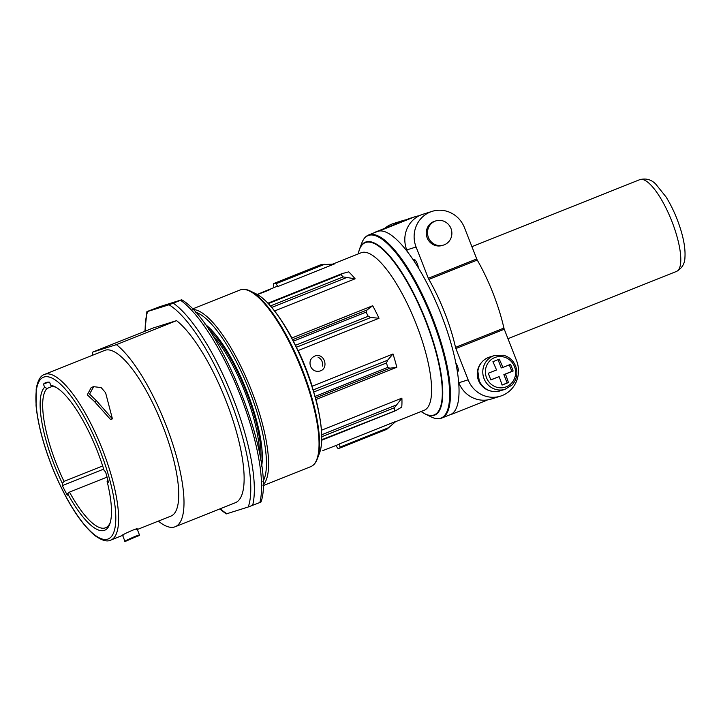 <?xml version="1.0" encoding="UTF-8"?>
<svg xmlns="http://www.w3.org/2000/svg" width="721" height="721" viewBox="0 0 721 721"><rect width="100%" height="100%" fill="white"/><g stroke="black" fill="none" stroke-linecap="round" stroke-linejoin="round"><path stroke-width="1.08" d="M502.086 385.077A62.141 1.289 -21.4 0 0 508.431 382.545A63.295 18.349 -111.8 0 0 505.475 374.082A63.295 1.316 -21.4 0 0 513.136 371A62.141 18.016 -111.8 0 0 510.531 364.348A63.295 1.316 158.6 0 1 502.87 367.44A63.295 18.349 -111.8 0 0 499.265 359.175A62.141 1.289 158.6 0 1 492.921 361.708A63.295 18.349 68.2 0 1 496.526 369.972A63.295 1.316 158.6 0 1 488.216 373.262A62.141 18.016 68.2 0 1 490.821 379.904A63.295 1.316 -21.4 0 0 499.13 376.614A63.295 18.349 68.2 0 1 502.086 385.077M384.726 228.341A27.218 26.046 -107.5 0 1 393.405 223.555L402.715 220.617A27.218 26.046 72.5 0 0 396.226 223.753M406.112 219.806A27.218 26.046 72.5 0 0 402.715 220.617M503.907 328.073L455.519 347.387A2.641 0.766 -111.8 0 0 455.879 348.549L468.136 379.832A27.218 26.046 72.5 0 0 500.509 396.135A27.218 26.046 72.5 0 0 516.524 360.518L504.267 329.236A2.641 0.766 -111.8 0 1 503.907 328.073A79.022 22.91 -111.8 0 0 477.257 260.065A2.641 0.766 -111.8 0 1 476.725 258.956L464.468 227.674A27.218 26.046 72.5 0 0 432.095 211.37A27.218 26.046 72.5 0 0 416.08 246.988L406.77 249.926L407.509 251.8M418.306 267.716A5.417 1.568 -111.8 0 0 416.513 262.056A5.417 1.568 -111.8 0 0 413.863 259.299L413.07 259.542M457.889 371.45L457.826 371.477A5.417 1.568 -111.8 0 0 457.853 371.459A5.417 1.568 -111.8 0 0 458.042 368.125A5.417 1.568 -111.8 0 0 455.771 362.897M457.826 371.477L457.339 371.621M458.619 382.229L458.826 382.761A27.218 26.046 72.5 0 0 491.199 399.064L500.509 396.135M455.519 347.387A79.022 22.91 -111.8 0 0 428.869 279.378A2.641 0.766 -111.8 0 1 428.337 278.27L416.08 246.988M380.76 230.909A98.579 28.579 68.2 0 1 441.171 314.464A98.579 28.579 68.2 0 1 452.328 413.521A98.579 28.579 68.2 0 1 450.382 414.62L441.766 418.054A98.579 28.579 68.2 0 0 431.762 315.906A98.579 28.579 68.2 0 0 368.674 234.956L377.29 231.513A98.579 28.579 68.2 0 1 377.876 231.306A98.579 28.579 68.2 0 1 380.76 230.909L380.589 230.45L375.235 232.333M355.129 278.802A84.835 24.595 -111.8 0 0 348.73 271.862L342.196 273.592L340.997 274.611L343.115 276.909L355.129 278.802L274.611 310.949M282.875 322.783A84.835 24.595 68.2 0 1 291.897 337.987L372.703 305.731A84.835 24.595 -111.8 0 1 379.012 318.249L370.855 317.501L368.188 316.267L366.097 312.121L367.07 309.976L372.703 305.731M319.07 413.457A84.835 24.595 68.2 0 0 316.014 399.515L396.82 367.259A84.835 24.595 -111.8 0 0 393.008 353.966L312.202 386.222A84.835 24.595 68.2 0 0 298.206 350.505L379.012 318.249M321.458 430.239L401.885 398.127A84.835 24.595 -111.8 0 1 401.741 407.131L395.865 410.546L394.342 410.727L394.387 407.744L401.885 398.127M256.054 294.727C258.172 294.366 271.204 289.545 270.474 289.058L275.269 287.039A84.835 24.595 -111.8 0 1 277.909 286.516L334.283 264.012L320.764 264.76L273.71 283.551A2.641 0.766 -111.8 0 0 273.71 283.551A2.641 0.766 -111.8 0 0 273.493 284.525L273.845 287.607M269.438 289.364L258.659 293.862M332.03 447.038L338.176 444.614A84.835 24.595 -111.8 0 0 339.573 443.866L395.946 421.361L386.762 429.328L339.753 448.092M332.336 446.939L322.783 450.616M310.517 366.295C312.499 370.396 315.609 371.991 319.836 371.072C329.389 368.566 324.405 352.515 315.077 355.949C310.643 357.931 309.12 361.383 310.517 366.295M322.467 366.061C323.017 362.014 321.521 359.031 317.961 357.102M204.935 324.117A84.564 24.523 68.2 0 1 246.339 389.926A84.564 24.523 68.2 0 1 261.642 466.163M421.082 411.511L425.327 414.07A93.162 27.01 68.2 0 0 425.102 318.565A93.162 27.01 68.2 0 0 359.5 249.16L358.184 253.936A92.757 26.893 68.2 0 1 424.723 318.718A92.757 26.893 68.2 0 1 421.091 411.511M396.82 367.259L389.89 368.215L387.754 367.386L386.492 362.969L387.601 360.221L393.008 353.966M395.865 410.546L321.746 439.711M341.529 273.809L342.196 273.592M335.833 445.542L337.518 447.885A2.641 0.766 -111.8 0 0 338.383 448.525L339.717 448.101A2.641 0.766 -111.8 0 0 339.735 448.101A2.641 0.766 -111.8 0 0 339.942 447.119L339.573 443.866M277.909 286.516L275.927 283.759A2.641 0.766 -111.8 0 0 275.061 283.119L320.764 264.76M419.162 215.768A26.425 25.289 72.5 0 0 415.413 216.624L409.988 218.328A26.425 25.289 72.5 0 0 408.284 218.941L375.163 232.162M415.413 216.624A26.425 25.289 72.5 0 0 413.71 217.228L380.589 230.45M413.62 260.362L414.972 259.83M452.328 413.521L452.509 413.971L450.093 414.728M452.509 413.971L485.63 400.75A26.425 25.289 72.5 0 0 487.441 399.939M481.168 362.951A17.115 16.376 72.5 0 0 489.947 390.818M435.881 220.878L434.637 221.266A12.69 12.14 72.5 0 0 426.868 237.011A12.69 12.14 72.5 0 0 442.252 245.464L443.505 245.077A12.69 12.14 72.5 0 0 450.967 228.476A12.69 12.14 72.5 0 0 435.881 220.878A12.69 12.14 72.5 0 0 428.112 236.623A12.69 12.14 72.5 0 0 443.505 245.077M432.095 211.37L422.794 214.299A27.218 26.046 72.5 0 0 406.77 249.926M499.13 376.614L490.785 379.814M508.431 382.545L507.16 382.95L503.88 374.587L511.865 371.396L509.296 364.844M502.05 384.987L507.16 382.95M505.475 374.082L503.88 374.587M513.136 371L511.865 371.396M502.87 367.44L501.275 367.935L498.031 359.671M112.422 418.865L96.605 400.903L94.487 401.57L87.286 394.838L91.252 387.456L93.676 386.672L101.156 387.592L105.59 392.729L112.422 418.865L110.529 419.46L94.487 401.57M96.605 400.903L89.575 394.081L93.676 386.681M138.63 535.946C145.218 531.431 118.172 543.742 126.31 540.984L139.568 535.243M125.003 541.399L126.274 541.002M136.224 529.809C142.749 525.14 115.748 537.569 123.913 534.865M137.341 529.502L170.904 516.101A89.224 25.866 -111.8 0 0 162.567 425.453A89.224 25.866 -111.8 0 0 104.752 350.379L44.621 374.388C40.511 375.596 37.699 380.481 36.194 389.025L36.05 405.581C37.952 425.084 43.927 447.074 53.976 471.561C67.026 502.158 80.608 523.437 94.703 535.397C101.661 540.48 107.023 542.048 110.773 540.11A89.224 25.866 -111.8 0 0 102.436 449.453A89.224 25.866 -111.8 0 0 44.621 374.388M107.114 481.412L108.402 482.241A81.131 23.523 -111.8 0 0 105.599 472.003L104.031 470.263A77.832 22.567 -111.8 0 0 55.337 386.916A77.832 22.567 -111.8 0 0 50.794 385.32L49.578 382.211A81.131 23.523 -111.8 0 0 45.738 382.644A81.131 23.523 -111.8 0 0 43.422 384.149L44.639 387.258A77.832 22.567 -111.8 0 0 62.357 483.385L62.348 485.621A81.131 23.523 -111.8 0 0 67.305 495.183L67.648 493.669A77.832 22.567 -111.8 0 0 109.916 523.644A77.832 22.567 -111.8 0 0 107.114 481.412L107.988 480.249M67.648 493.669L69.504 492.11A75.849 21.99 -111.8 0 0 105.581 527.781A75.849 21.99 -111.8 0 0 110.277 522.428M50.794 385.32L53.165 386.528A75.849 21.99 -111.8 0 1 56.436 387.547M158.341 521.121A100.688 29.191 -111.8 0 0 175.158 526.754L235.289 502.753A100.688 29.191 -111.8 0 0 232.874 420.019A100.688 29.191 -111.8 0 0 176.546 320.638L152.852 328.1L92.721 352.1A100.688 29.191 -111.8 0 0 92.18 355.399M176.546 320.638L116.414 344.638A100.688 29.191 -111.8 0 1 172.743 444.019A100.688 29.191 -111.8 0 1 175.158 526.754M92.721 352.1L116.414 344.638M260.182 502.222C261.363 501.825 261.254 501.924 259.857 502.519A117.865 34.175 -111.8 0 0 240.228 395.126A117.865 34.175 -111.8 0 0 180.611 300.306C182.007 299.711 182.116 299.612 180.935 300.008C182.116 299.612 182.007 299.711 180.611 300.306L169.002 304.776L147.679 311.49A115.225 33.409 -111.8 0 0 145.173 331.164M180.935 300.008L159.611 306.722L147.994 311.193C146.606 311.787 146.498 311.887 147.679 311.49C146.498 311.887 146.606 311.787 147.994 311.193M259.857 502.519L248.249 506.989A115.225 33.409 -111.8 0 0 229.909 399.182A115.225 33.409 -111.8 0 0 169.002 304.776M260.759 460.16A81.239 23.559 -111.8 0 0 246.285 391.845A81.239 23.559 -111.8 0 0 208.423 329.073M259.551 453.401A80.184 23.252 -111.8 0 0 245.05 392.314A80.184 23.252 -111.8 0 0 212.199 334.805M220.202 508.774A115.225 33.409 -111.8 0 0 226.926 513.703C225.745 514.1 225.853 514.001 227.241 513.406M226.926 513.703L248.249 506.989M62.357 483.385L64.007 481.385A75.849 21.99 -111.8 0 1 47.009 388.466L44.639 387.258M107.059 477.113L69.504 492.11M102.679 465.946L64.007 481.385M52.597 386.24L47.009 388.466M48.46 382.139L43.422 384.149M103.68 469.119L62.348 485.621M514.479 366.601A15.718 15.042 72.5 0 0 493.506 358.13A15.718 15.042 72.5 0 0 487.82 380.355A15.718 15.042 72.5 0 0 509.837 384.735A15.718 15.042 72.5 0 0 514.479 366.601M468.136 379.832L458.826 382.761M471.913 246.672L639.806 179.646A49.416 14.33 68.2 0 1 671.44 220.238A49.416 14.33 68.2 0 1 676.451 271.447L507.981 338.699M332.904 264.03L361.248 252.72A84.835 24.595 68.2 0 1 415.539 322.386A84.835 24.595 68.2 0 1 424.146 410.294L395.568 421.695M195.274 312.049A93.55 27.128 68.2 0 1 248.763 388.961A93.55 27.128 68.2 0 1 262.94 481.565M192.922 309.507A95.136 27.587 68.2 0 1 250.593 388.231A95.136 27.587 68.2 0 1 262.985 485.026M240.138 289.968A95.136 27.587 68.2 0 1 301.027 368.098A95.136 27.587 68.2 0 1 310.679 466.685C313.626 465.46 315.843 462.864 317.312 458.898A94.83 27.497 68.2 0 0 301.612 367.863A94.83 27.497 68.2 0 0 250.304 291.041C246.51 289.175 243.121 288.824 240.138 289.968L192.444 309.003M250.304 291.041L256.225 293.907A89.728 26.019 68.2 0 1 304.767 366.601A89.728 26.019 68.2 0 1 319.628 452.743L317.312 458.898M275.755 312.581A88.98 25.803 68.2 0 1 320.935 425.75M359.5 249.16L361.816 242.995A98.263 28.489 68.2 0 1 431.014 316.204A98.263 28.489 68.2 0 1 431.257 416.945C435.178 418.865 438.683 419.234 441.766 418.054M313.13 389.953L387.601 360.221M315.438 397.938L389.89 368.215M313.752 392.008L386.492 362.969M315.014 396.424L387.754 367.386M321.719 434.772L395.955 405.139M321.764 436.728L394.387 407.744M271.772 307.416L346.044 277.774M268.374 303.595L340.997 274.611M270.474 305.911L343.115 276.909M296.385 347.234L370.855 317.501M292.6 339.708L367.07 309.976M295.448 345.305L368.188 316.267M293.357 341.159L366.097 312.121M339.942 447.119L388.943 427.562M275.927 283.759L324.919 264.201M275.061 283.119L322.107 264.337M413.71 217.228L408.284 218.941M415.152 260.02L413.755 260.569M458.195 368.864L456.97 369.35L458.195 368.864M458.186 371.099L457.312 371.441L458.186 371.099M504.267 329.236L455.879 348.549M477.257 260.065L428.869 279.378M476.725 258.956L428.337 278.27M494.48 355.516A17.71 16.944 72.5 0 0 483.638 377.489A17.71 16.944 72.5 0 0 505.115 389.295L512 385.041C516.885 379.543 518.102 373.235 515.641 366.097C513.262 360.437 509.179 356.823 503.411 355.237L494.48 355.516L489.397 357.111A17.71 16.944 72.5 0 0 478.555 379.093A17.71 16.944 72.5 0 0 500.032 390.89L505.115 389.295M480.087 364.583A17.115 16.376 72.5 0 0 488.117 390.106M252.629 505.412A117.865 34.175 -111.8 0 0 232.991 398.01A117.865 34.175 -111.8 0 0 173.382 303.199M99.967 450.391A87.106 25.253 -111.8 0 0 36.221 391.575A87.106 25.253 -111.8 0 0 91.261 532.017A87.106 25.253 -111.8 0 0 99.967 450.391M262.985 485.72L310.679 466.685M256.225 293.907C267.933 300.242 280.451 316.267 293.771 341.979C305.596 365.52 313.941 388.943 318.835 412.241C322.458 430.473 322.729 443.965 319.628 452.743M425.327 414.07L431.257 416.945M361.816 242.995C363.339 238.903 365.628 236.218 368.674 234.956M639.806 179.646C646.052 178.078 651.36 179.556 655.731 184.08L666.078 196.986C672.071 206.684 676.938 217.517 680.678 229.503C684.004 240.327 685.437 249.565 684.95 257.226C684.887 263.58 682.048 268.32 676.451 271.447M321.728 440.225L395.036 410.961M267.978 303.171L341.412 273.863M339.735 448.101L386.78 429.319M489.397 357.111C482.926 359.446 479.068 364.105 477.834 371.108L479.276 381.112C483.944 389.71 490.866 392.972 500.032 390.89M122.57 535.261L124.976 541.408M137.17 529.061L139.586 535.225M122.615 535.379L110.773 540.11M181.728 299.81C220.932 322.404 275.773 461.999 260.975 502.023M146.886 311.697L144.894 331.272M219.797 508.936L226.133 513.911"/></g></svg>
